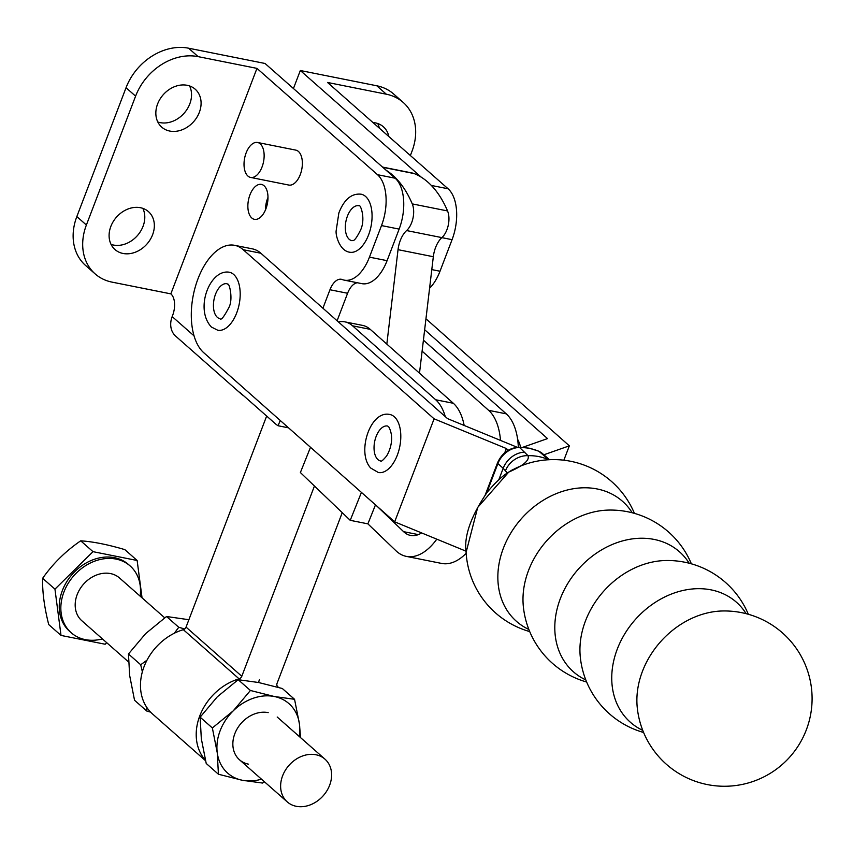 <?xml version="1.0" encoding="UTF-8"?>
<svg xmlns="http://www.w3.org/2000/svg" width="853" height="853" viewBox="0 0 853 853"><rect width="100%" height="100%" fill="white"/><g stroke="black" fill="none" stroke-linecap="round" stroke-linejoin="round"><path stroke-width="1.28" d="M382.517 167.071L412.351 173.031A35.634 19.246 101.3 0 1 414.238 173.596A142.515 76.994 101.3 0 1 447.548 210.947A17.103 9.244 101.3 0 1 441.886 237.614A21.378 11.547 -78.7 0 0 435.584 247.498A21.378 11.547 -78.7 0 0 433.324 256.721L419.495 373.177M386.078 170.216A142.515 76.994 101.3 0 1 412.266 203.899A17.103 9.244 101.3 0 1 406.604 230.566A21.378 11.547 -78.7 0 0 400.302 240.461A21.378 11.547 -78.7 0 0 398.042 249.673L386.825 344.111M184.685 628.97L178.757 627.286L174.321 633.235M142.366 671.812L140.692 664.754L128.462 653.974L129.656 675.48L134.539 700.26L146.769 711.039L146.801 707.414M140.692 664.754L146.983 660.19M128.462 653.974L145.65 633.608L166.527 616.506L178.757 627.286M188.876 619.715L166.527 616.506M150.618 712.148L146.769 711.039M205.541 760.716L152.506 713.95A51.66 41.488 -48.6 0 1 143.762 667.451A51.66 41.488 -48.6 0 1 183.342 629.685A3.561 2.858 131.4 0 0 186.05 627.126L266.658 416.04M258.267 682.453A24.94 20.024 131.4 0 0 259.429 679.809A24.94 20.024 -48.6 0 0 258.555 682.507L238.19 679.702L250.419 690.482L233.242 710.848L212.365 727.961L217.248 752.73A46.318 37.191 -48.6 0 1 233.242 710.848A46.318 37.191 131.4 0 1 274.335 696.517L250.419 690.482M314.448 486.018L241.794 676.28A3.561 2.858 -48.6 0 1 239.085 678.839A51.66 41.488 131.4 0 0 200.37 714.387A51.66 41.488 131.4 0 0 205.445 760.322M278.473 687.411A51.66 41.488 131.4 0 0 277.588 686.526A3.561 2.858 131.4 0 1 277.076 683.328L342.245 512.664M264.409 781.753L262.575 783.054L242.359 780.282L218.432 774.236L206.213 763.456L201.319 738.687L200.135 717.17L217.312 696.805L238.19 679.702M294.552 699.3L299.446 724.069A46.318 37.191 -48.6 0 0 274.335 696.517L294.552 699.3L282.332 688.51L258.555 682.507M218.432 774.236L217.248 752.73A46.318 37.191 -48.6 0 0 242.359 780.282A46.318 37.191 -48.6 0 0 261.476 779.173M200.135 717.17L212.365 727.961M299.19 736.416A46.318 37.191 -48.6 0 0 299.446 724.069L300.576 737.642M268.183 712.628A28.501 22.892 131.4 0 0 234.82 733.708A28.501 22.892 131.4 0 0 248.5 764.171M361.427 492.394L350.231 520.33L367.878 523.849L375.491 504.848M338.438 321.965A50.945 27.52 101.3 0 1 344.911 321.869A50.945 27.52 101.3 0 1 352.588 325.825L435.702 399.769A55.584 30.026 101.3 0 1 445.266 416.605M464.16 425.466A55.584 30.026 -78.7 0 0 453.348 403.288L370.234 329.343A50.945 27.52 -78.7 0 0 362.546 325.388L344.911 321.869M367.878 523.849L395.952 550.761A64.135 34.642 -78.7 0 0 406.327 556.38L441.609 563.428A64.135 34.642 -78.7 0 0 466.154 553.309M421.649 532.933A42.757 23.095 101.3 0 1 410.506 535.417A42.757 23.095 101.3 0 1 403.597 531.664L377.154 506.33M406.327 556.38A64.135 34.642 -78.7 0 0 436.8 539.16M350.231 520.33L300.384 472.541L310.503 447.281M422.107 351.148L488.63 410.336A55.584 30.026 101.3 0 1 500.498 440.404M423.419 340.144L506.266 413.854A55.584 30.026 101.3 0 1 518.325 447.196M642.757 730.371A80.086 64.284 -48.5 0 1 620.504 641.669A80.086 64.284 -48.5 0 1 711.093 589.871A80.086 64.284 -48.5 0 1 746.13 613.68M585.808 679.926A80.086 64.284 -48.5 0 1 563.556 591.225A80.086 64.284 -48.5 0 1 654.144 539.427A80.086 64.284 -48.5 0 1 689.181 563.236M528.86 629.471A80.086 64.284 -48.5 0 1 506.607 540.77A80.086 64.284 -48.5 0 1 597.196 488.972A80.086 64.284 -48.5 0 1 632.233 512.781M520.607 447.207A35.634 19.246 -78.7 0 0 517.643 439.37M380.609 460.972A17.817 9.628 101.3 0 1 377.346 459.01A17.817 9.628 101.3 0 1 375.491 438.335A17.817 9.628 101.3 0 1 387.582 426.031L388.723 426.82C394.363 436.875 390.738 449.36 386.548 456.056C383.04 460.268 381.067 461.899 380.609 460.972M378.305 472.498A29.567 15.972 -78.7 0 0 398.383 452.079A29.567 15.972 -78.7 0 0 395.312 417.757A29.567 15.972 -78.7 0 0 389.885 414.505C370.149 409.835 356.362 452.996 370.746 468.062L378.305 472.498M220.01 318.691A17.817 9.628 101.3 0 1 217.344 317.327A17.817 9.628 101.3 0 1 214.689 296.716A17.817 9.628 101.3 0 1 226.983 283.75L227.783 284.209C229.425 282.972 233.242 299.179 229.03 307.261C224.051 316.783 221.044 320.6 220.01 318.691M217.707 330.218A29.567 15.972 -78.7 0 0 238.104 308.701A29.567 15.972 -78.7 0 0 233.701 274.485A29.567 15.972 -78.7 0 0 229.286 272.224C209.849 268.844 194.356 309.138 211.427 327.051L217.707 330.218M637.202 707.052L637.202 707.052A80.086 64.284 -48.5 0 1 722.31 610.983L722.31 610.983A87.646 87.646 0 0 1 802.94 737.6A87.646 87.646 0 0 1 637.202 707.052M643.61 732.482A87.646 87.646 0 0 1 580.253 656.607A80.086 64.284 -48.5 0 1 580.253 656.597A80.086 64.284 -48.5 0 1 665.361 560.528L665.361 560.528A87.646 87.646 0 0 1 748.326 614.277M523.315 606.238L523.305 606.152A80.086 64.284 -48.5 0 1 608.413 510.083L608.413 510.083A87.646 87.646 0 0 1 691.378 563.822M538.264 451.045A3.561 2.058 113.7 0 1 538.659 451.152A3.561 2.058 113.7 0 1 538.979 451.354A64.135 51.479 131.5 0 0 529.649 448.433A64.135 51.479 131.5 0 0 519.573 447.484L528.018 455.673C529.82 460.247 523.39 465.727 508.729 472.093A74.52 59.806 -48.5 0 1 523.017 465.109L523.017 465.109A87.646 87.646 0 0 1 634.429 513.367M548.874 459.831L538.979 451.354A21.378 17.156 131.5 0 1 542.647 453.7L538.659 451.152L529.116 448.156L518.88 447.185A3.561 1.727 89.8 0 1 519.573 447.484A21.378 17.156 131.5 0 0 497.896 463.595L486.636 493.002M466.101 552.349C463.819 536.409 470.781 516.47 486.999 492.544C494.505 483.406 501.404 476.806 507.684 472.722L507.684 472.722A21.378 15.887 55.9 0 1 508.729 472.093L477.701 507.418L466.101 552.349A87.646 87.646 0 0 0 529.713 631.583M507.311 472.978L503.195 468.286L498.77 479.844M505.498 470.696A21.378 18.382 -39.5 0 1 528.018 455.673A64.135 51.479 -48.5 0 1 538.883 456.611A64.135 51.479 -48.5 0 1 548.671 459.746M243.212 249.716A57.002 30.793 -78.7 0 0 234.66 245.323A57.002 30.793 -78.7 0 0 195.337 286.768A57.002 30.793 -78.7 0 0 203.771 352.726L394.662 521.844L434.102 418.823L243.212 249.716L260.858 253.234A57.002 30.793 -78.7 0 0 252.296 248.841L234.66 245.323M260.858 253.234L447.558 418.631L517.206 447.271M508.281 450.235L506.362 448.529L434.102 418.823M504.752 452.73L506.362 448.529M466.037 551.187L394.662 521.844M425.956 318.787L569.356 445.831L543.883 454.788M522.729 447.313L547.519 438.591L424.655 329.738M563.854 460.204L569.356 445.831M377.751 123.514A25.291 20.312 -48.6 0 1 379.308 128.131M372.974 122.555A25.291 20.312 -48.6 0 1 375.373 122.875A25.291 20.312 -48.6 0 1 383.37 126.777A25.291 20.312 -48.6 0 1 388.861 136.565M142.835 208.367A25.291 20.312 -48.6 0 1 138.357 234.468A25.291 20.312 -48.6 0 1 113.428 245.035A25.291 20.312 -48.6 0 1 111.061 244.395M140.457 207.716A25.291 20.312 -48.6 0 1 148.454 211.619A25.291 20.312 -48.6 0 1 150.213 239.608A25.291 20.312 -48.6 0 1 122.992 253.458A25.291 20.312 -48.6 0 1 114.995 249.566A25.291 20.312 -48.6 0 1 113.225 221.577A25.291 20.312 -48.6 0 1 140.457 207.716M267.981 197.416A17.817 9.628 -78.7 0 0 265.507 209.838M251.774 217.973A17.817 9.628 101.3 0 1 249.119 197.363A17.817 9.628 101.3 0 1 261.413 184.397A17.817 9.628 101.3 0 1 264.078 185.762A17.817 9.628 101.3 0 1 266.722 206.373A17.817 9.628 101.3 0 1 254.439 219.338A17.817 9.628 101.3 0 1 251.774 217.973M189.579 85.95A25.291 20.312 -48.6 0 1 185.101 112.052A25.291 20.312 -48.6 0 1 160.172 122.619A25.291 20.312 -48.6 0 1 157.805 121.979M187.202 85.311A25.291 20.312 -48.6 0 1 195.198 89.202A25.291 20.312 -48.6 0 1 196.958 117.192A25.291 20.312 -48.6 0 1 169.736 131.053A25.291 20.312 -48.6 0 1 161.739 127.15A25.291 20.312 -48.6 0 1 159.969 99.161A25.291 20.312 -48.6 0 1 187.202 85.311M260.229 143.848A17.817 9.628 101.3 0 1 262.884 164.458A17.817 9.628 101.3 0 1 250.59 177.424A17.817 9.628 101.3 0 1 247.924 176.059A17.817 9.628 101.3 0 1 245.28 155.449A17.817 9.628 101.3 0 1 257.563 142.483A17.817 9.628 101.3 0 1 260.229 143.848M257.563 142.483L295.788 150.117A17.817 9.628 101.3 0 1 298.454 151.482A17.817 9.628 101.3 0 1 301.109 172.093A17.817 9.628 101.3 0 1 288.815 185.058L250.59 177.424M351.884 240.674A17.817 9.628 101.3 0 1 347.128 216.939A17.817 9.628 101.3 0 1 358.857 205.733C360.222 203.43 365.852 218.123 360.787 229.585C353.313 244.843 352.385 239.426 351.884 240.674M369.05 233.605A29.567 15.972 101.3 0 1 349.581 252.2C339.462 250.697 335.485 234.991 336.146 230.832L338.865 212.919C344.143 199.41 351.575 193.173 361.16 194.207A29.567 15.972 101.3 0 1 369.05 233.605M431.33 185.442L448.081 188.78L327.52 82.464L386.324 94.203A53.44 42.917 -48.6 0 1 403.213 102.445A53.44 42.917 -48.6 0 1 411.978 151.333L410.368 155.534M448.081 188.78A39.195 21.176 101.3 0 1 452.069 239.672L440.009 271.233A39.195 21.176 101.3 0 1 429.571 288.282M112.042 282.13A53.44 42.917 -48.6 0 1 95.141 273.898A53.44 42.917 -48.6 0 1 86.388 225.011L135.595 96.154A53.44 42.917 -48.6 0 1 198.152 56.639L256.956 68.379L170.845 293.869L112.042 282.13M95.141 273.898L85.588 265.475A53.44 42.917 -48.6 0 1 76.834 216.577L126.041 87.72A53.44 42.917 -48.6 0 1 188.598 48.205L265.038 63.474L395.152 178.213A39.195 21.176 -78.7 0 1 399.14 229.105L387.081 260.666A39.195 21.176 -78.7 0 1 361.896 283.654L344.249 280.136A39.195 21.176 101.3 0 1 342.298 279.56A17.817 9.628 -78.7 0 0 341.413 279.294A17.817 9.628 -78.7 0 0 329.962 289.743L322.914 308.21M386.324 94.203L376.77 85.78A53.44 42.917 -48.6 0 1 393.659 94.011L403.213 102.445M256.956 68.379L377.516 174.694A39.195 21.176 101.3 0 1 381.504 225.576L369.445 257.148A39.195 21.176 101.3 0 1 344.249 280.136M337.095 320.781L347.597 293.272A17.817 9.628 101.3 0 1 357.386 282.759M280.264 420.497L278.035 425.743L276.319 424.57L239.629 392.209A21.378 17.167 131.4 0 0 241.388 394.086A21.378 17.167 131.4 0 0 243.468 395.6M241.388 394.086L175.675 336.135A21.378 17.167 -48.6 0 1 172.178 316.58L172.669 315.29A16.388 8.85 -78.7 0 0 171.005 294.018L170.845 293.869M421.361 177.264L300.32 70.522L293.443 88.52M376.77 85.78L300.32 70.522M329.642 785.229A28.501 22.892 131.4 0 0 324.972 759.159A28.501 22.892 131.4 0 0 282.599 775.835A28.501 22.892 131.4 0 0 287.269 801.916A28.501 22.892 131.4 0 0 329.642 785.229M164.682 617.796L119.527 577.982A28.501 22.892 131.4 0 0 77.154 594.658A28.501 22.892 131.4 0 0 81.824 620.739L128.515 661.917M140.137 596.151A44.537 35.762 131.4 0 0 130.136 565.955A44.537 35.762 131.4 0 0 63.922 592.025A44.537 35.762 131.4 0 0 71.225 632.766A44.537 35.762 131.4 0 0 102.435 638.908M130.136 565.955L128.547 564.547A44.537 35.762 131.4 0 0 62.333 590.617A44.537 35.762 131.4 0 0 69.626 631.359L71.225 632.766M61.021 635.432L48.728 624.577C44.281 607.048 42.255 591.619 42.65 578.291C52.875 563.694 65.564 551.198 80.704 540.823C93.041 541.634 107.755 544.566 124.847 549.631L137.141 560.485L93.009 551.667L54.955 589.146L61.021 635.432L105.164 644.239L106.732 642.693M142.046 597.836L137.141 560.485M54.955 589.146L42.65 578.291M93.009 551.667L80.704 540.823M406.604 230.566L441.886 237.614M382.794 167.316L414.238 173.596M412.266 203.899L447.548 210.947M398.042 249.673L433.324 256.721M183.342 629.685L239.085 678.839M186.05 627.126L241.794 676.28M435.702 399.769L453.348 403.288M352.588 325.825L370.234 329.343M403.597 531.664L418.333 534.607M488.63 410.336L506.266 413.854M518.88 447.185C508.996 447.921 501.873 453.167 497.502 462.902A3.561 0.896 20.9 0 0 497.896 463.595L503.195 468.286A21.378 17.156 -48.5 0 1 524.872 452.175M542.647 453.7L547.946 458.392A21.378 17.156 131.5 0 0 544.278 456.056M86.388 225.011L76.834 216.577M135.595 96.154L126.041 87.72M198.152 56.639L188.598 48.205M369.445 257.148L387.081 260.666M431.799 269.601L440.009 271.233M329.962 289.743L347.597 293.272M377.516 174.694L395.152 178.213M381.504 225.576L399.14 229.105M441.875 237.635L452.069 239.672M194.068 335.879L172.178 316.58M523.305 606.152A87.646 87.646 0 0 0 586.661 682.027M547.946 458.392L549.46 459.703M507.684 472.722L512.493 469.768M497.502 462.902L485.325 494.708M278.035 425.743L288.57 427.843M324.972 759.159L277.193 717.021M287.269 801.916L239.49 759.778"/></g></svg>
